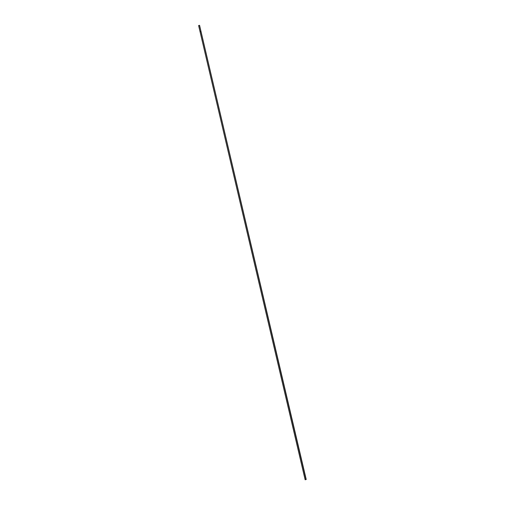 <?xml version="1.0" encoding="UTF-8"?>
<svg xmlns="http://www.w3.org/2000/svg" width="505" height="505" viewBox="0 0 505 505"><rect width="100%" height="100%" fill="white"/><g stroke="black" fill="none" stroke-linecap="round" stroke-linejoin="round"><path stroke-width="0.76" d="M199.513 25.326L306.093 479.504L199.513 25.326L198.616 25.559L305.146 479.75L306.043 479.516L199.532 25.319L306.219 479.485L305.178 479.744L198.616 25.559L199.513 25.326M200.573 31.72L200.491 31.354M306.099 479.51L199.563 25.319M305.146 479.75L306.049 479.516L305.159 479.744L198.616 25.559"/></g></svg>
